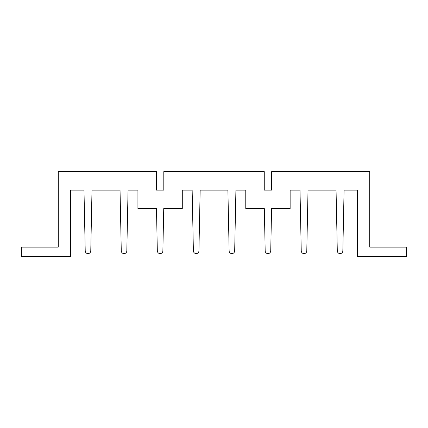<?xml version="1.0" encoding="UTF-8"?>
<svg xmlns="http://www.w3.org/2000/svg" width="428" height="428" viewBox="0 0 428 428"><rect width="100%" height="100%" fill="white"/><g stroke="black" fill="none" stroke-linecap="round" stroke-linejoin="round"><path stroke-width="0.64" d="M21.4 256.372L21.4 247.127L58.288 247.127L58.288 171.628L156.407 171.628L156.407 190.118L163.801 190.118L163.801 171.628L264.263 171.628L264.263 190.118L271.657 190.118L271.657 171.628L369.712 171.628L369.712 247.127L406.6 247.127L406.6 256.372L357.385 256.372L357.385 190.118L344.075 190.118L342.839 250.883A2.771 2.771 0 0 1 340.067 253.601A2.771 2.771 0 0 1 337.296 250.883L336.06 190.118L308.021 190.118L306.785 250.883A2.771 2.771 0 0 1 304.014 253.601A2.771 2.771 0 0 1 301.242 250.883L300.007 190.118L290.147 190.118L290.147 208.607L271.587 208.607L270.731 250.883A2.771 2.771 0 0 1 267.96 253.601A2.771 2.771 0 0 1 265.183 250.883L264.327 208.607L245.774 208.607L245.774 190.118L235.908 190.118L234.678 250.883A2.771 2.771 0 0 1 231.906 253.601A2.771 2.771 0 0 1 229.13 250.883L227.899 190.118L200.165 190.118L198.929 250.883A2.771 2.771 0 0 1 196.158 253.601A2.771 2.771 0 0 1 193.386 250.883L192.151 190.118L182.291 190.118L182.291 208.607L163.731 208.607L162.875 250.883A2.771 2.771 0 0 1 160.104 253.601A2.771 2.771 0 0 1 157.327 250.883L156.471 208.607L137.918 208.607L137.918 190.118L128.052 190.118L126.822 250.883A2.771 2.771 0 0 1 124.05 253.601A2.771 2.771 0 0 1 121.274 250.883L120.043 190.118L91.999 190.118L90.768 250.883A2.771 2.771 0 0 1 87.991 253.601A2.771 2.771 0 0 1 85.22 250.883L83.99 190.118L70.615 190.118L70.615 256.372L21.4 256.372"/></g></svg>
